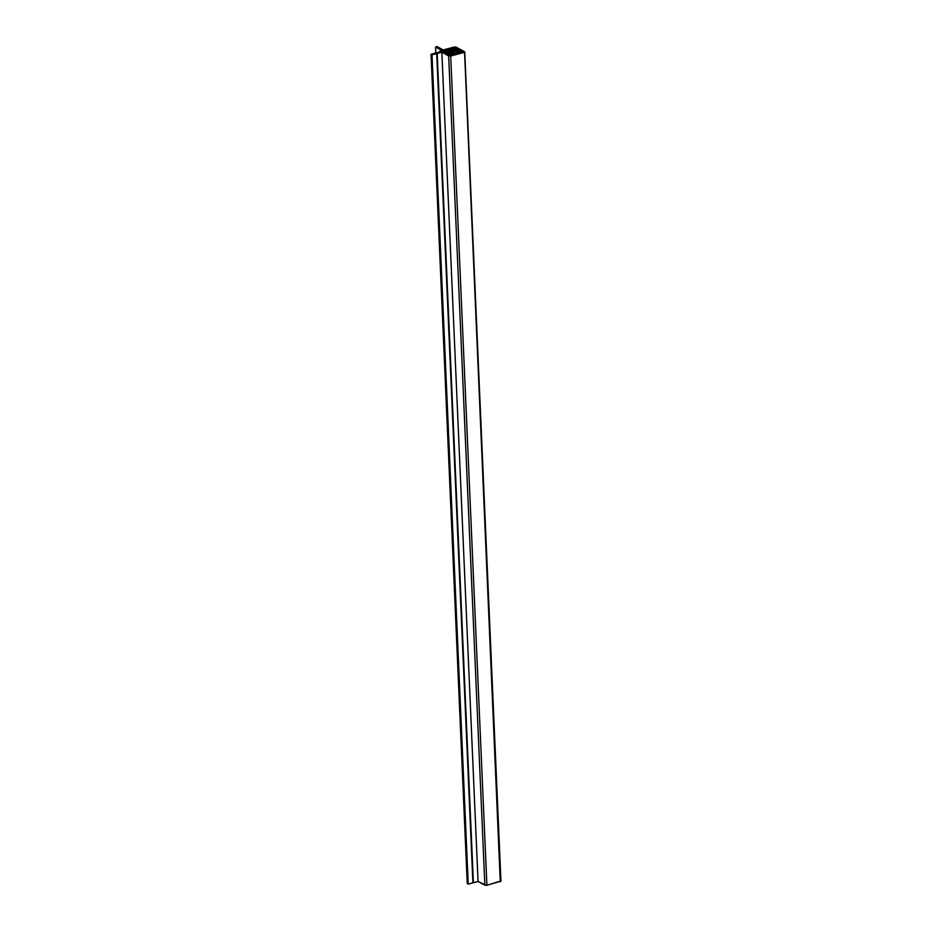 <?xml version="1.0" encoding="UTF-8"?>
<svg xmlns="http://www.w3.org/2000/svg" width="932" height="932" viewBox="0 0 932 932"><rect width="100%" height="100%" fill="white"/><g stroke="black" fill="none" stroke-linecap="round" stroke-linejoin="round"><path stroke-width="1.4" d="M440.335 48.359L443.248 49.944L454.129 47.054L443.248 49.944L437.108 46.6L435.535 47.019L441.675 50.363L440.102 50.969L440.859 51.679L431.038 54.277L432.017 54.813L441.85 52.215L450.156 56.106L464.486 52.297L455.783 47.008L443.248 49.944L437.108 46.6L435.535 47.019L435.792 53.019L435.535 47.019L437.108 46.6L440.032 48.196M455.701 47.532L463.577 52.041L450.704 55.605L449.119 55.536L441.232 51.178L455.399 47.427L455.993 54.161L455.701 47.532L454.117 47.462L456.296 47.858L456.563 53.998L455.701 47.532M500.95 881.171L486.364 885.388L478.058 881.497L473.002 882.721M464.532 51.703L500.263 881.742L464.532 51.703L456.179 47.148L454.129 47.054L456.179 47.148L464.532 51.703L464.066 52.46L448.653 55.908L484.861 885.19L478.058 881.497L472.908 882.86L436.7 53.578L472.908 882.86L468.225 884.107L467.247 883.571L431.038 54.277L467.247 883.571L468.225 884.107L432.017 54.813L431.038 54.277L440.859 51.679L431.038 54.277L432.017 54.813L437.178 53.45L473.386 882.732L436.7 53.578L441.85 52.215L437.178 53.45M500.263 881.742L500.74 880.985L486.9 885.284L450.692 56.002L486.9 885.284L484.861 885.19L448.653 55.908L441.85 52.215L478.058 881.497L441.85 52.215L448.653 55.908L450.692 56.002L464.066 52.46M472.908 882.86L468.225 884.107L432.017 54.813L436.7 53.578M440.288 51.365L440.859 51.679L440.288 51.365L441.675 50.363L440.288 51.365L440.766 50.608M441.675 50.363L435.535 47.019L441.675 50.363M441.756 50.736L454.117 47.462L454.432 54.569L454.117 47.462L453.173 47.707L453.476 54.848L453.173 47.707L453.232 54.872L452.521 47.882L452.824 55.023L452.521 47.882L452.579 55.046L451.857 48.056L452.171 55.198L451.624 48.184L451.927 55.221L463.064 52.32L462.121 52.576L462.016 50.969L461.701 52.623L461.608 50.747L461.69 52.623L459.744 53.136L459.639 49.78L459.791 53.136L458.195 53.613L458.008 48.895L457.787 53.66L457.6 48.662L457.81 53.66L451.904 55.221L451.205 48.231L451.519 55.384L451.205 48.231L451.274 55.454L450.96 48.359L450.867 55.559L450.307 48.534L450.622 55.629L450.307 48.534L450.214 55.687L449.655 48.709L449.958 55.699L449.655 48.709L449.55 55.664L449.247 48.755L449.294 55.605L449.003 48.883L448.875 55.396L448.595 48.918L448.618 55.256L448.35 49.058L448.199 55L447.942 49.093L447.942 54.813L447.698 49.233L447.523 54.592L447.29 49.268L447.267 54.464L447.045 49.408L446.836 54.207L446.638 49.443L446.591 54.114L446.393 49.571L446.172 53.893L445.974 49.617L445.904 53.707L445.741 49.746L445.484 53.485L445.321 49.792L445.228 53.38L445.077 49.92L444.809 53.124L444.669 49.967L444.552 53.008L444.424 50.095L444.133 52.786L444.016 50.142L443.877 52.6L443.772 50.27L443.457 52.367L443.119 50.444L443.201 52.285L449.119 55.536L443.213 52.32L443.119 50.444L442.782 52.041L442.712 50.479L441.395 51.33L441.756 50.736L441.395 51.33L443.213 52.32L441.395 51.33M450.704 55.605L449.119 55.536L450.704 55.605M463.437 51.738L462.843 51.411L463.064 52.32M462.843 51.411L462.482 52.483L462.086 51.109L462.156 52.565L461.678 50.887L461.759 52.611L461.27 50.666L461.363 52.763L461.2 50.526L461.305 52.763L460.862 50.444L460.967 52.833L460.792 50.305L460.909 52.868L460.455 50.223L460.571 52.949L460.385 50.072L460.513 52.949L460.047 50.002L460.187 53.077L459.977 49.85L460.117 53.101L459.569 49.629L459.721 53.147L459.231 49.559L459.394 53.287L459.161 49.408L459.325 53.287L458.824 49.338L458.998 53.357L458.754 49.186L458.94 53.392L458.416 49.116L458.602 53.474L458.346 48.965L458.544 53.474L457.938 48.744L458.148 53.625L457.53 48.522L457.752 53.672L457.193 48.441L457.426 53.8L457.111 48.301L457.356 53.811L456.773 48.219L457.03 53.893L456.703 48.08L456.96 53.928L456.365 47.998L456.633 53.986L456.296 47.858L462.843 51.411M464.753 51.971L500.962 881.253M440.067 51.109L440.102 51.877"/></g></svg>
